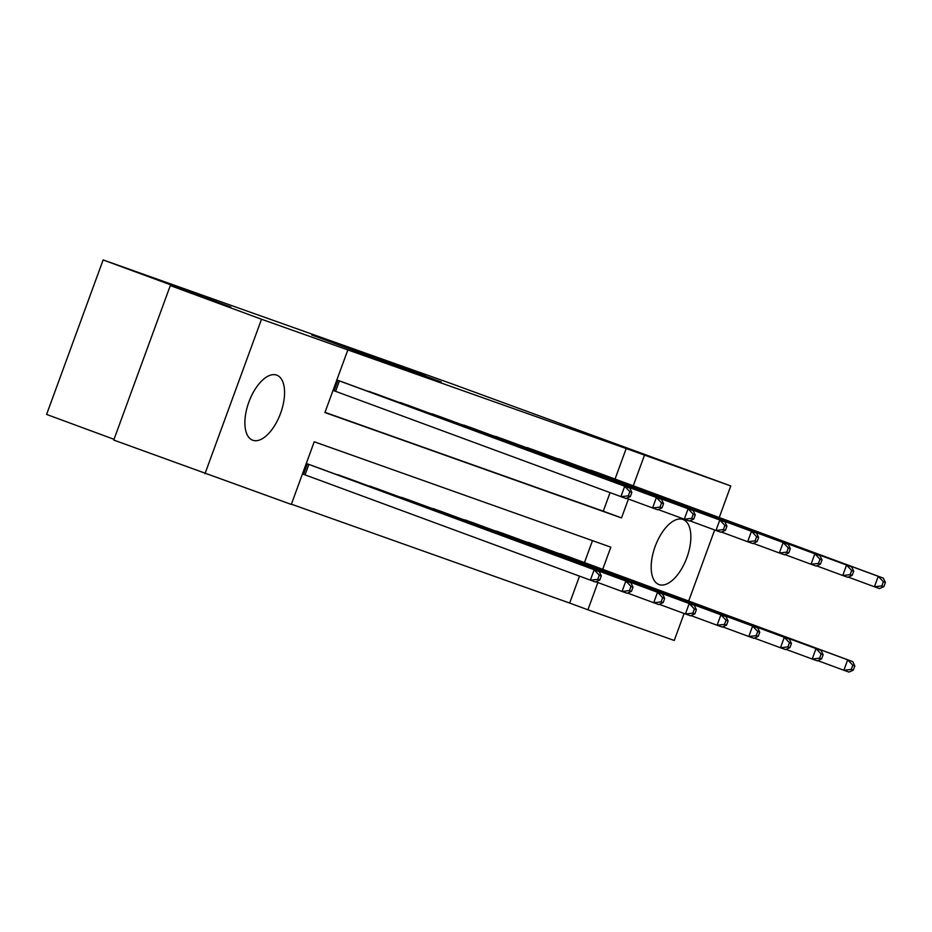 <?xml version="1.0" encoding="UTF-8"?>
<svg xmlns="http://www.w3.org/2000/svg" width="932" height="932" viewBox="0 0 932 932"><rect width="100%" height="100%" fill="white"/><g stroke="black" fill="none" stroke-linecap="round" stroke-linejoin="round"><path stroke-width="1.4" d="M311.766 334.972L379.848 360.125L311.766 334.972M659.099 584.597A34.682 16.811 -69.7 0 1 659.006 584.562A34.682 16.811 -69.7 0 1 655.208 546.303A34.682 16.811 -69.7 0 1 682.935 519.45A34.682 16.811 -69.7 0 1 683.039 519.485A34.682 16.811 -69.7 0 1 686.826 557.755A34.682 16.811 -69.7 0 1 659.099 584.597M252.805 440.253A34.682 16.811 -69.7 0 1 252.712 440.219A34.682 16.811 -69.7 0 1 248.914 401.948A34.682 16.811 -69.7 0 1 276.641 375.107A34.682 16.811 -69.7 0 1 276.734 375.142A34.682 16.811 -69.7 0 1 280.532 413.412A34.682 16.811 -69.7 0 1 252.805 440.253M425.283 375.619L375.992 357.76L425.283 375.619M602.713 569.312L610.821 547.154L314.224 441.78L291.308 504.422L113.751 440.067L170.3 285.565L230.833 307.071L103.137 259.923L451.333 383.623L730.781 485.956L719.224 517.528M170.3 285.565L261.508 319.245L347.846 349.919L324.918 412.55L621.516 517.924L628.436 499.028M615.038 479.06L626.199 448.548L347.846 349.919M626.199 448.548L730.781 485.956M343.593 346.296L410.162 370.889L343.535 346.471M345.492 346.925L441.162 381.91L345.492 346.925M103.137 259.923L46.6 414.425L114.03 439.322M325 412.328L603.272 511.19L610.052 492.678M630.347 496.57L631.873 492.399L629.834 491.677L628.308 495.847L630.347 496.57L625.978 498.492L333.435 390.543M346.133 383.308L336.848 379.965M365.554 390.485L377.821 394.574M397.242 401.739L409.521 405.828M428.93 413.004L441.209 417.093M460.618 424.258L472.897 428.347M492.317 435.512L504.596 439.613M524.005 446.778L536.284 450.867M555.693 458.031L567.984 462.086M587.393 469.297L599.66 473.386M291.39 504.189L569.662 603.051L579.483 576.197M584.469 562.578L592.496 540.642M599.777 580.088L601.303 575.906L599.276 575.184L597.75 579.366L599.777 580.088L595.42 582.011L302.865 474.062M315.575 466.827L306.29 463.484M334.984 473.992L347.263 478.093M366.684 485.257L378.951 489.347M398.372 496.511L410.651 500.601M430.06 507.777L442.351 511.819M461.748 519.031L474.027 523.12M493.447 530.296L505.715 534.385M525.135 541.55L537.414 545.639M556.823 552.816L569.102 556.905M204.97 473.747L261.508 319.245M714.669 529.982L688.666 601.047M684.111 613.501L674.244 640.47L587.906 609.796L597.866 582.547M569.662 603.051L587.906 609.796M633.271 485.793L644.443 455.282M603.272 511.19L621.516 517.924M321.691 338.537L387.84 362.874L321.691 338.537M371.74 356.455L388.795 362.769L371.74 356.455M306.686 463.623L599.229 571.572L312.302 465.616M597.75 579.366L590.34 580.205L594.162 569.767L599.276 575.184M599.229 571.572L601.303 575.906M628.308 495.847L620.898 496.686L624.72 486.248L337.256 380.105M629.834 491.677L624.72 486.248L629.799 488.053L342.86 382.097M631.873 492.399L629.799 488.053M631.477 591.342L633.003 587.172L630.964 586.449L629.438 590.62L631.477 591.342L627.108 593.265L622.028 591.459L625.85 581.02L630.929 582.826L343.99 476.869M595.874 581.801L622.028 591.459L629.438 590.62M338.374 474.877L625.85 581.02L630.964 586.449M630.929 582.826L633.003 587.172M663.165 602.608L664.691 598.426L662.664 597.703L661.126 601.886L663.165 602.608L658.796 604.53L653.716 602.724L657.538 592.286L662.617 594.092L375.678 488.135M627.562 593.067L653.716 602.724L661.126 601.886M370.074 486.143L657.538 592.286L662.664 597.703M662.617 594.092L664.691 598.426M662.035 507.823L663.561 503.653L661.534 502.93L660.007 507.113L662.035 507.823L657.666 509.746L652.586 507.952L656.408 497.502L368.944 391.37M661.534 502.93L656.408 497.502L661.487 499.307L374.559 393.362M660.007 507.113L652.586 507.952L626.432 498.294M663.561 503.653L661.487 499.307M693.723 519.089L695.249 514.918L693.222 514.196L691.695 518.367L693.723 519.089L689.354 521.011L684.286 519.206L688.096 508.767L400.632 402.624M693.222 514.196L688.096 508.767L693.175 510.573L406.247 404.616M691.695 518.367L684.286 519.206L658.132 509.548M695.249 514.918L693.175 510.573M694.853 613.862L696.379 609.691L694.352 608.969L692.826 613.139L694.853 613.862L690.484 615.784L685.404 613.978L689.226 603.54L694.305 605.346L407.377 499.389M659.262 604.32L685.404 613.978L692.826 613.139M401.762 497.397L689.226 603.54L694.352 608.969M694.305 605.346L696.379 609.691M726.541 625.127L728.078 620.945L726.04 620.223L724.514 624.405L726.541 625.127L722.183 627.05L717.104 625.244L720.925 614.805L726.005 616.6L439.065 510.654M690.95 615.586L717.104 625.244L724.514 624.405M433.45 508.662L720.925 614.805L726.04 620.223M726.005 616.6L728.078 620.945M758.24 636.381L759.766 632.211L757.728 631.488L756.202 635.659L758.24 636.381L753.872 638.303L748.792 636.498L752.613 626.059L757.693 627.865L470.753 521.908M722.638 626.84L748.792 636.498L756.202 635.659M465.15 519.916L752.613 626.059L757.728 631.488M757.693 627.865L759.766 632.211M725.411 530.343L726.948 526.172L724.91 525.45L723.383 529.621L725.411 530.343L721.053 532.265L715.974 530.459L719.795 520.021L432.32 413.878M724.91 525.45L719.795 520.021L724.875 521.827L437.935 415.882M723.383 529.621L715.974 530.459L689.82 520.813M726.948 526.172L724.875 521.827M757.11 541.608L758.636 537.426L756.609 536.704L755.071 540.886L757.11 541.608L752.741 543.531L747.662 541.725L751.483 531.287L464.02 425.143M756.609 536.704L751.483 531.287L756.563 533.092L469.623 427.136M755.071 540.886L747.662 541.725L721.508 532.067M758.636 537.426L756.563 533.092M788.798 552.862L790.324 548.692L788.297 547.969L786.771 552.14L788.798 552.862L784.429 554.785L779.35 552.979L783.171 542.54L495.708 436.397M788.297 547.969L783.171 542.54L788.251 544.346L501.323 438.401M786.771 552.14L779.35 552.979L753.196 543.321M790.324 548.692L788.251 544.346M789.928 647.635L791.454 643.464L789.427 642.742L787.901 646.913L789.928 647.635L785.559 649.557L780.48 647.763L784.301 637.313L789.381 639.119L502.453 533.174M754.326 638.105L780.48 647.763L787.901 646.913M496.838 531.182L784.301 637.313L789.427 642.742M789.381 639.119L791.454 643.464M820.486 564.128L822.012 559.946L819.985 559.223L818.459 563.406L820.486 564.128L816.129 566.05L811.05 564.244L814.871 553.806L527.395 447.663M819.985 559.223L814.871 553.806L819.939 555.612L533.011 449.655M818.459 563.406L811.05 564.244L784.895 554.587M822.012 559.946L819.939 555.612M821.616 658.901L823.142 654.718L821.115 653.996L819.589 658.178L821.616 658.901L817.248 660.823L812.18 659.017L815.989 648.579L821.069 650.385L534.141 544.428M786.026 649.359L812.18 659.017L819.589 658.178M528.526 542.436L815.989 648.579L821.115 653.996M821.069 650.385L823.142 654.718M852.186 575.382L853.712 571.211L851.673 570.489L850.147 574.66L852.186 575.382L847.817 577.304L842.738 575.498L846.559 565.06L559.083 458.917M851.673 570.489L846.559 565.06L851.638 566.866L564.699 460.909M850.147 574.66L842.738 575.498L816.583 565.841M853.712 571.211L851.638 566.866M853.304 670.155L854.842 665.984L852.803 665.262L851.277 669.432L853.304 670.155L848.947 672.077L843.868 670.271L847.689 659.833L852.768 661.638L565.829 555.693M817.713 660.613L843.868 670.271L851.277 669.432M560.214 553.69L847.689 659.833L852.803 665.262M852.768 661.638L854.842 665.984M883.874 586.647L885.4 582.465L883.373 581.743L881.835 585.925L883.874 586.647L879.505 588.57L874.426 586.764L878.247 576.326L590.783 470.182M883.373 581.743L878.247 576.326L883.326 578.12L596.387 472.175M881.835 585.925L874.426 586.764L848.271 577.106M885.4 582.465L883.326 578.12M303.517 474.306L307.339 463.868M305.032 474.854L308.853 464.416M339.411 380.897L335.59 391.347M337.908 380.349L334.087 390.788"/></g></svg>
